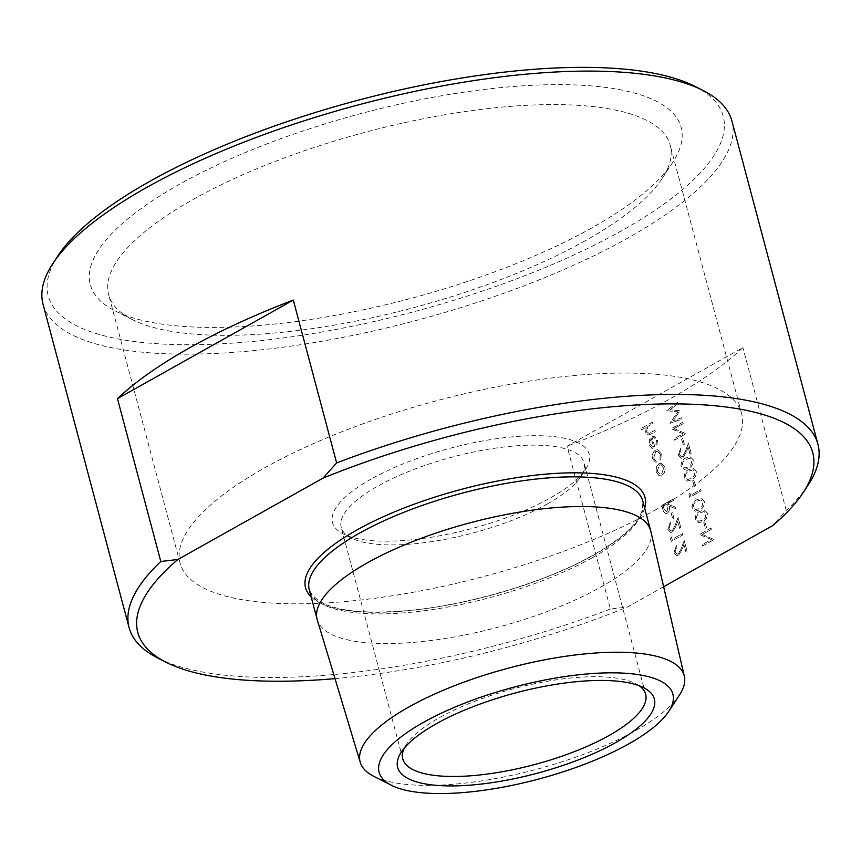 <?xml version="1.0" encoding="UTF-8"?>
<svg xmlns="http://www.w3.org/2000/svg" width="861" height="861" viewBox="0 0 861 861"><rect width="100%" height="100%" fill="white"/><g stroke="black" fill="none" stroke-linecap="round" stroke-linejoin="round"><path stroke-width="0.65" stroke-dasharray="4.3 3.23" d="M711.315 529.354L710.96 527.997L699.519 534.412L711.24 539.599L702.242 544.647L702.608 545.992L714.038 539.589L702.339 534.39L711.38 529.364L710.96 527.997M704.933 521.831L703.76 522.498L705.299 528.288L706.472 527.632L705.008 521.841L703.76 522.498M707.301 512.984L704.223 510.013L699.95 511.316C696.581 512.693 695.031 515.491 695.279 519.721L698.432 522.767L702.673 521.551C706.031 520.098 707.57 517.246 707.301 512.984L704.298 510.024L700.025 511.326C696.657 512.693 695.096 515.502 695.344 519.732L698.497 522.778L702.748 521.562C706.106 520.109 707.645 517.257 707.365 512.995M704.212 501.403L701.145 498.433L696.872 499.735C693.503 501.102 691.943 503.911 692.19 508.141L695.354 511.186L699.595 509.96C702.953 508.517 704.492 505.655 704.212 501.403L701.209 498.444L696.936 499.735C693.568 501.113 692.018 503.911 692.266 508.141L695.419 511.186L699.659 509.97C703.017 508.517 704.556 505.665 704.287 501.403M689.855 493.009L688.918 494.558L689.661 497.335L701.091 490.931L700.736 489.575L690.468 495.333L689.919 493.019L688.918 494.558M693.837 480.126L692.664 480.782L694.203 486.573L695.376 485.916L693.912 480.137L692.664 480.782M696.205 471.279L693.127 468.309L688.854 469.611C685.485 470.978 683.935 473.787 684.183 478.016L687.336 481.062L691.577 479.846C694.935 478.393 696.474 475.541 696.205 471.279L693.191 468.319L688.918 469.611C685.56 470.989 684 473.798 684.247 478.027L687.401 481.073L691.641 479.846C694.999 478.404 696.549 475.541 696.269 471.279M693.116 459.688L690.048 456.728L685.776 458.02C682.407 459.397 680.847 462.196 681.094 466.425L684.247 469.471L688.499 468.255C691.857 466.802 693.396 463.95 693.116 459.688L690.113 456.728L685.84 458.03C682.472 459.408 680.922 462.206 681.169 466.436L684.323 469.482L688.563 468.266C691.921 466.813 693.46 463.961 693.191 459.699M679.286 454.576L680.997 449.603L680.642 448.247L678.134 455.297L681.051 458.343L682.741 457.944L686.034 452.595L688.09 447.117L689.952 454.124L691.125 453.467L688.402 443.232L685.227 451.724L682.472 456.545L681.395 456.793L679.286 454.576L680.997 449.603M682.741 438.421L681.568 439.078L683.107 444.868L684.28 444.211L682.805 438.432L681.568 439.078M683.16 423.537L682.805 422.191L671.44 428.886L683.085 433.783L674.088 438.83L674.454 440.186L685.883 433.772L674.185 428.574L683.225 423.547L682.805 422.191M677.876 403.658L677.51 402.302L666.608 410.697L677.693 411.849L669.955 423.311L681.977 419.103L681.621 417.736L673.001 420.911L679.792 410.858L670.009 409.718L677.941 403.669L677.51 402.302M675.078 551.912L676.778 546.939L676.423 545.583L673.915 552.633L676.843 555.668L678.533 555.28L681.815 549.931L683.871 544.453L685.733 551.46L686.906 550.803L684.183 540.568L681.008 549.06L678.264 553.871L677.187 554.129L675.078 551.912L676.778 546.939M671.462 537.049L670.515 538.599L671.257 541.375L682.698 534.972L682.332 533.616L672.075 539.373L671.526 537.06L670.515 538.599M668.911 528.74L670.622 523.768L670.256 522.412L667.749 529.461L670.676 532.496L672.366 532.109L675.659 526.76L677.704 521.282L679.566 528.288L680.739 527.632L678.016 517.396L674.841 525.888L672.097 530.71L671.02 530.957L668.911 528.74L670.622 523.768M672.355 512.586L671.182 513.242L672.732 519.032L673.905 518.376L672.43 512.586L671.182 513.242M673.141 499.057L661.7 505.461L663.573 511.8L665.747 513.587L667.275 513.21C669.374 511.52 669.933 509.163 668.954 506.139L675.713 508.711L675.261 507.032L668.513 504.46L668.222 503.362L673.496 500.402L673.141 499.057L661.775 505.472L663.637 511.811L665.822 513.587L667.35 513.221C669.449 511.531 670.009 509.174 669.029 506.139L675.777 508.711L675.336 507.043L668.588 504.471L668.287 503.373L673.571 500.413L673.205 499.057M656.405 466.899L656.136 471.871L658.622 475.283L662.001 475.121C664.563 473.324 665.488 470.623 664.789 467.017L661.119 463.24L658.966 463.735L656.405 466.899L656.2 471.882L658.697 475.283L662.066 475.132C664.627 473.324 665.553 470.623 664.853 467.028L661.183 463.25L659.031 463.735L656.469 466.91M652.66 458.816L655.964 462.755L656.19 461.324L653.66 458.138L655.684 451.594L657.309 451.239L660.258 454.447L659.86 459.268L660.721 460.086L661.28 453.855L657.47 449.711L655.415 450.185C652.756 452.143 651.842 455.028 652.66 458.816L655.964 462.755M656.48 440.229L655.791 445.266L656.599 446.202L657.546 439.82L654.037 436.193L651.777 436.699L649.323 439.53L648.903 444.706L652.455 448.387L655.017 447.795L652.401 437.948L654.016 437.582L656.545 440.24L655.867 445.277L656.663 446.202L657.621 439.831L654.112 436.204L651.842 436.71L649.388 439.54L648.979 444.706L651.799 448.226L654.952 447.785L652.326 437.937L653.951 437.582L656.545 440.24M652.638 422.008L640.907 428.584L641.273 429.94L646.224 427.164L645.61 432.319L648.118 434.977L650.938 434.062L655.21 431.662L654.844 430.317L649.043 433.438L646.579 431.501L647.795 426.518L653.004 423.364L652.713 422.019L640.907 428.584M808.156 485.012A356.422 111.607 -14.9 0 1 786.233 510.455L772.661 525.64M663.648 586.75L627.486 607.027L610.406 609.028L567.076 446.181L742.903 347.607A356.422 111.607 -14.9 0 1 567.076 446.181M786.233 510.455L742.903 347.607M335.004 678.64A349.232 109.358 165.1 0 0 627.486 607.027M43.05 304.277A356.422 111.607 165.1 0 0 524.371 285.68A356.422 111.607 165.1 0 0 731.915 120.981M610.406 609.028A356.422 111.607 -14.9 0 1 157.811 658.062M695.075 86.412A349.232 109.358 -14.9 0 1 413.85 311.725A349.232 109.358 -14.9 0 1 57.838 255.975M591.905 227.842A305.72 95.732 -14.9 0 1 114.933 310.756A305.72 95.732 -14.9 0 1 361.114 113.523A305.72 95.732 -14.9 0 1 672.764 162.331A305.72 95.732 -14.9 0 1 591.905 227.842M585.383 240.682A290.544 90.986 -14.9 0 1 132.067 319.485A290.544 90.986 -14.9 0 1 108.658 294.666A290.544 90.986 -14.9 0 1 366.043 132.034A290.544 90.986 -14.9 0 1 670.213 145.251A290.544 90.986 -14.9 0 1 662.227 178.421A290.544 90.986 -14.9 0 1 585.383 240.682M656.814 509.152A290.544 90.986 -14.9 0 1 361.803 599.88A290.544 90.986 -14.9 0 1 180.089 563.148A290.544 90.986 -14.9 0 1 437.474 400.516A290.544 90.986 -14.9 0 1 741.644 413.732A290.544 90.986 -14.9 0 1 656.814 509.152M371.295 478.964A132.82 41.597 165.1 0 0 343.216 533.928A132.82 41.597 165.1 0 0 471.559 528.632A132.82 41.597 165.1 0 0 585.577 469.449A132.82 41.597 165.1 0 0 525.684 435.924A132.82 41.597 165.1 0 0 371.295 478.964M547.359 503.986A125.641 39.348 -14.9 0 1 351.331 538.06A125.641 39.348 -14.9 0 1 341.204 527.33A125.641 39.348 -14.9 0 1 377.893 486.067A125.641 39.348 -14.9 0 1 505.461 446.837A125.641 39.348 -14.9 0 1 584.038 462.723A125.641 39.348 -14.9 0 1 580.583 477.059A125.641 39.348 -14.9 0 1 547.359 503.986M639.163 685.733A125.641 39.348 165.1 0 0 635.526 683.559A125.641 39.348 165.1 0 0 514.125 688.574A125.641 39.348 165.1 0 0 406.274 744.561A125.641 39.348 165.1 0 0 404.196 748.252M679.587 694.838A167.669 52.499 -14.9 0 1 635.246 730.763A167.669 52.499 -14.9 0 1 373.652 776.245M650.808 531.205A172.566 54.039 -14.9 0 1 600.289 587.342A172.566 54.039 -14.9 0 1 425.883 641.133A172.566 54.039 -14.9 0 1 317.3 619.942M640.982 428.595L641.337 429.94L646.288 427.164L645.675 432.319L648.182 434.988L651.013 434.062L655.275 431.673L654.92 430.317L649.043 433.438L646.643 431.512L647.859 426.529L653.004 423.364M653.068 423.364L652.713 422.019M651.411 438.658L653.628 447.02L652.627 447.085L653.564 447.01L649.947 444.201L649.98 440.918L651.336 438.658L653.628 447.02L650.023 444.201L650.044 440.929L651.336 438.658M656.028 462.755L656.265 461.335L653.725 458.149L655.748 451.594L657.384 451.25L660.333 454.457L659.924 459.279L660.796 460.086L661.345 453.855L657.535 449.722L655.415 450.185M655.479 450.195C652.832 452.154 651.906 455.028 652.735 458.816M657.234 471.301L659.397 465.091L661.076 464.714L663.831 467.598L661.711 473.776L660.086 474.163L657.158 471.29L659.332 465.08L661 464.714L663.756 467.588L661.646 473.765L660.01 474.153L657.158 471.29M663.304 506.171L667.114 504.029L667.867 506.774L666.984 511.864L666.059 512.058L666.92 511.864L663.992 508.98L663.239 506.16L667.049 504.019L667.802 506.774L666.984 511.864L664.057 508.991L663.239 506.16M671.257 513.253L672.796 519.043L673.905 518.376M673.969 518.387L672.43 512.586M670.687 523.779L670.332 522.423L667.824 529.472L670.741 532.507L672.43 532.12L675.724 526.771L677.779 521.292L679.641 528.299L680.814 527.642L678.091 517.407L674.916 525.899L672.097 530.71M672.161 530.71L671.085 530.968L668.975 528.74M670.59 538.599L671.332 541.386L682.762 534.972L682.407 533.626L672.075 539.373M672.14 539.373L671.526 537.06M676.854 546.95L676.488 545.594L673.991 552.644L676.907 555.679L678.597 555.291L681.89 549.942L683.935 544.453L685.808 551.47L686.981 550.814L684.258 540.579L681.073 549.07L678.264 553.871M678.328 553.881L677.252 554.129L675.142 551.912M677.575 402.302L666.672 410.708L677.758 411.859L670.03 423.321L682.052 419.103L681.686 417.746L673.076 420.921L679.781 410.568L670.009 409.718M670.073 409.728L677.941 403.669M682.87 422.191L671.44 428.606L683.16 433.793L674.163 438.841L674.518 440.186L685.948 433.783L674.185 428.574M674.249 428.584L683.225 423.547M681.632 439.088L683.182 444.879L684.28 444.211M684.355 444.222L682.805 438.432M681.073 449.614L680.707 448.258L678.199 455.308L681.126 458.343L682.816 457.955L686.109 452.606L688.154 447.128L690.016 454.134L691.189 453.478L688.466 443.243L685.291 451.734L682.472 456.545M682.547 456.545L681.471 456.804L679.361 454.576M686.195 459.387L689.769 458.246L692.029 460.398L690.92 464.736L688.197 466.91L684.624 467.953L682.353 465.823C682.267 462.529 683.548 460.387 686.195 459.387L689.693 458.246L691.953 460.398L690.856 464.725L688.133 466.91L684.549 467.943L682.278 465.823C682.203 462.529 683.483 460.377 686.131 459.376M689.274 470.967L692.847 469.837L695.107 471.989L694.009 476.316L691.286 478.501L687.702 479.534L685.431 477.414C685.345 474.12 686.637 471.968 689.274 470.967L692.782 469.826L695.042 471.979L693.934 476.305L691.211 478.49L687.638 479.534L685.367 477.403C685.281 474.11 686.561 471.968 689.209 470.967M692.739 480.793L694.278 486.583L695.376 485.916M695.451 485.927L693.912 480.137M688.983 494.558L689.726 497.346L701.166 490.931L700.8 489.586L690.468 495.333M690.544 495.333L689.919 493.019M697.292 501.091L700.865 499.961L703.125 502.114L702.016 506.44L699.293 508.625L695.72 509.658L693.449 507.538C693.363 504.245 694.644 502.092 697.292 501.091L700.8 499.95L703.05 502.103L701.952 506.429L699.229 508.614L695.645 509.647L693.374 507.527C693.299 504.234 694.579 502.092 697.227 501.08M700.38 512.672L703.943 511.542L706.203 513.694L705.105 518.021L702.382 520.205L698.798 521.249L696.527 519.118C696.452 515.825 697.733 513.683 700.38 512.672L703.878 511.531L706.138 513.683L705.03 518.021L702.307 520.205L698.734 521.239L696.463 519.108C696.377 515.814 697.658 513.673 700.305 512.672M703.835 522.498L705.374 528.288L706.472 527.632M706.547 527.632L705.008 521.841M711.025 528.008L699.595 534.423L711.315 539.61L702.318 544.658L702.673 546.003L714.113 539.589L702.339 534.39M702.404 534.39L711.38 529.364M644.663 508.098A175.644 54.996 -14.9 0 1 593.724 555.087A175.644 54.996 -14.9 0 1 311.144 596.834M592.4 557.691A172.566 54.039 165.1 0 0 642.78 501.016L642.489 509.96L640.014 515.825C633.201 528.127 617.509 541.257 592.971 555.227C544.701 582.714 465.952 605.961 404.412 610.826C349.62 615.066 317.903 608.038 309.26 589.763A172.566 54.039 165.1 0 0 417.187 611.579A172.566 54.039 165.1 0 0 592.4 557.691M662.227 178.421L672.764 162.331M132.067 319.485L114.933 310.756M741.644 413.732L670.213 145.251M180.089 563.148L108.658 294.666M645.653 694.289L584.038 462.723M402.819 758.896L341.204 527.33M580.583 477.059L585.577 469.449M351.331 538.06L343.216 533.928M406.274 744.561L401.291 752.17M635.526 683.559L643.641 687.681"/><path stroke-width="1.29" d="M177.883 559.489A349.232 109.358 165.1 0 0 165.925 662.184L157.811 658.062A356.422 111.607 -14.9 0 1 129.085 627.615A356.422 111.607 -14.9 0 1 160.803 561.49L177.883 559.489L323.058 478.103A349.232 109.358 165.1 0 1 687.896 404.11A349.232 109.358 165.1 0 1 803.162 492.632A349.232 109.358 165.1 0 1 772.661 525.64L663.648 586.75M165.925 662.184A349.232 109.358 165.1 0 0 335.004 678.64M160.803 561.49L117.473 398.643A356.422 111.607 -14.9 0 1 293.3 300.069L336.629 462.917A356.422 111.607 -14.9 0 1 817.95 444.33L731.915 120.981A356.422 111.607 165.1 0 0 703.189 90.545A356.422 111.607 165.1 0 0 147.113 187.214A356.422 111.607 165.1 0 0 52.844 263.584A356.422 111.607 165.1 0 0 43.05 304.277L129.085 627.615M817.95 444.33A356.422 111.607 -14.9 0 1 808.156 485.012L803.162 492.632M336.629 462.917L323.058 478.103M52.844 263.584L57.838 255.975A349.232 109.358 -14.9 0 1 150.201 181.133A349.232 109.358 -14.9 0 1 695.075 86.412L703.189 90.545M404.196 748.252A125.641 39.348 165.1 0 0 402.819 758.896A125.641 39.348 165.1 0 0 481.396 774.782A125.641 39.348 165.1 0 0 608.975 735.552A125.641 39.348 165.1 0 0 645.653 694.289A125.641 39.348 165.1 0 0 639.163 685.733M615.561 742.656A132.82 41.597 -14.9 0 1 461.173 785.695A132.82 41.597 -14.9 0 1 401.291 752.17A132.82 41.597 -14.9 0 1 515.298 692.987A132.82 41.597 -14.9 0 1 643.641 687.681A132.82 41.597 -14.9 0 1 615.561 742.656M628.508 744.022A152.01 47.603 -14.9 0 1 391.346 785.254A152.01 47.603 -14.9 0 1 513.748 687.186A152.01 47.603 -14.9 0 1 668.706 711.444A152.01 47.603 -14.9 0 1 628.508 744.022M391.346 785.254L373.652 776.245A167.669 52.499 -14.9 0 1 360.285 762.448A167.669 52.499 -14.9 0 1 508.668 668.071A167.669 52.499 -14.9 0 1 684.323 676.219A167.669 52.499 -14.9 0 1 679.587 694.838L668.706 711.444M360.285 762.448L317.3 619.942A172.566 54.039 -14.9 0 1 317.149 619.414A172.566 54.039 -14.9 0 1 470.02 522.821A172.566 54.039 -14.9 0 1 650.668 530.667A172.566 54.039 -14.9 0 1 650.808 531.205L684.323 676.219M117.473 398.643L293.3 300.069M311.144 596.834A175.644 54.996 -14.9 0 1 461.13 489.414A175.644 54.996 -14.9 0 1 644.663 508.098M650.668 530.667L642.78 501.016A172.566 54.039 165.1 0 0 462.131 493.17A172.566 54.039 165.1 0 0 309.26 589.763L317.149 619.414"/></g></svg>
